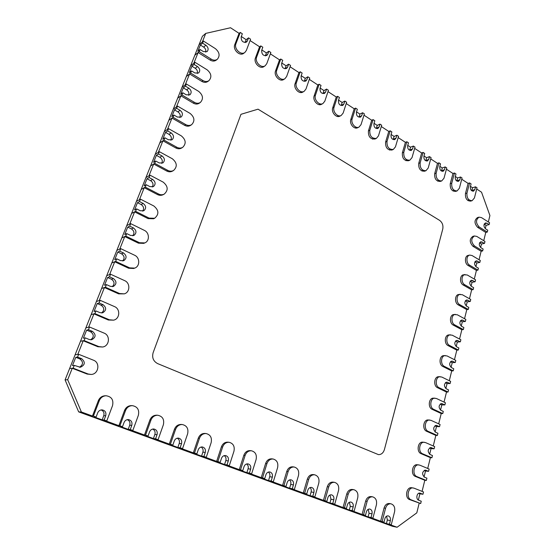 <?xml version="1.0" encoding="UTF-8"?>
<svg xmlns="http://www.w3.org/2000/svg" width="555" height="555" viewBox="0 0 555 555"><rect width="100%" height="100%" fill="white"/><g stroke="black" fill="none" stroke-linecap="round" stroke-linejoin="round"><path stroke-width="0.83" d="M250.09 40.57L259.58 46.793L255.446 57.935C253.33 62.819 260.108 69.611 263.986 66.558L265.214 65.719C261.322 68.778 254.537 61.966 256.653 57.075L260.795 45.905L262.813 47.23L261.696 50.262C261.62 54.383 263.334 56.104 266.837 55.438L267.746 54.217L265.408 55.868M270.361 53.849L279.526 59.857L275.551 70.922C273.56 75.66 279.887 82.258 283.709 79.469L284.958 78.678C281.135 81.467 274.794 74.856 276.785 70.097L280.774 59.017L282.745 60.308L281.662 63.319C281.565 67.301 283.203 69.007 286.574 68.445L287.546 67.162L285.041 68.799L286.109 65.809L281.78 62.986M290.092 66.78L298.944 72.58L295.114 83.555C293.234 88.169 299.159 94.572 302.912 92.033L304.195 91.277C300.442 93.823 294.504 87.399 296.384 82.778L300.22 71.782L302.135 73.038L301.101 76.021C300.983 79.878 302.551 81.571 305.791 81.106L306.832 79.767L304.265 81.321L305.285 78.352L301.212 75.688M309.295 79.358L317.855 84.971L314.165 95.862C312.396 100.351 317.946 106.567 321.616 104.25L322.934 103.535C319.257 105.859 313.693 99.622 315.469 95.12L319.16 84.207L321.026 85.435L320.027 88.398C319.895 92.13 321.394 93.809 324.515 93.427L325.605 92.047L322.982 93.517L323.967 90.576L320.138 88.065M328.005 91.617L336.274 97.035L332.723 107.843C331.051 112.221 336.261 118.264 339.854 116.148L341.193 115.475C337.6 117.591 332.376 111.534 334.054 107.143L337.606 96.313L339.424 97.507L338.46 100.448C338.321 104.069 339.75 105.734 342.754 105.429L343.899 104L341.221 105.401L342.171 102.481L338.571 100.122M346.23 103.556L354.222 108.794L350.802 119.519C349.22 123.793 354.125 129.669 357.628 127.74L358.995 127.095C355.484 129.031 350.573 123.134 352.161 118.86L355.582 108.107L357.351 109.273L356.428 112.193C356.275 115.711 357.649 117.348 360.542 117.119L361.728 115.655L359.002 116.98L359.917 114.08L356.525 111.867M363.99 115.19L371.718 120.255L368.43 130.904C368.152 136.572 370.331 139.284 374.965 139.028L376.359 138.417C371.711 138.674 369.526 135.961 369.81 130.279L373.099 119.609L374.826 120.74L373.938 123.64C373.779 127.053 375.097 128.677 377.879 128.51L379.1 127.019L376.332 128.274L377.213 125.395L374.035 123.314M381.306 126.533L388.777 131.438L385.614 142.004C385.33 147.519 387.418 150.19 391.885 150.03L393.294 149.455C388.826 149.614 386.731 146.936 387.015 141.407L390.186 130.82L391.865 131.923L391.011 134.803C390.852 138.126 392.114 139.728 394.792 139.617L396.048 138.098L393.231 139.284L394.085 136.426L391.102 134.483M398.192 137.598L405.421 142.337L402.368 152.826C402.084 158.196 404.089 160.839 408.39 160.756L409.819 160.215C405.518 160.291 403.506 157.641 403.79 152.264L406.843 141.754L408.487 142.836L407.661 145.688C407.502 148.92 408.709 150.509 411.297 150.447L412.58 148.9L409.722 150.03L410.54 147.193L407.752 145.368M414.661 148.393L421.661 152.979L418.72 163.385C418.428 168.616 420.357 171.224 424.506 171.218L425.956 170.704C421.807 170.711 419.871 168.096 420.163 162.851L423.104 152.424L424.707 153.478L423.909 156.309C423.749 159.458 424.915 161.026 427.399 161.006L428.71 159.445L425.817 160.513L426.601 157.696L423.999 155.997M430.736 158.917L437.506 163.357L434.676 173.687C434.392 178.786 436.244 181.367 440.24 181.423L441.704 180.944C437.708 180.881 435.848 178.294 436.133 173.188L438.97 162.837L440.538 163.864L439.768 166.673C439.609 169.747 440.725 171.294 443.126 171.315L444.451 169.74L441.523 170.746L442.286 167.95L439.851 166.361M446.421 169.199L452.984 173.5L450.251 183.747C449.966 188.728 451.756 191.274 455.606 191.385L457.091 190.934C453.234 190.816 451.444 188.263 451.728 183.275L454.462 173L455.988 174.006L455.246 176.795C455.086 179.792 456.168 181.325 458.479 181.381L459.817 179.785L456.862 180.736L457.591 177.968L455.329 176.483M461.739 179.237L468.094 183.393L465.458 193.57C465.18 198.433 466.901 200.945 470.619 201.111L472.118 200.681C468.399 200.515 466.672 197.996 466.949 193.126L469.585 182.928L471.077 183.906L470.363 186.681C470.21 189.609 471.244 191.114 473.477 191.204L474.83 189.595L471.84 190.497L472.548 187.743L470.446 186.369M476.703 189.033L481.539 192.203L489.919 215.541L488.344 221.958M487.29 232.066L485.771 232.427L477.668 227.363C474.178 223.45 474.137 220.175 477.543 217.546L479.048 217.158L481.518 217.622L489.579 222.742L489.121 224.602L486.929 223.214L485.486 222.937C483.447 224.498 483.467 226.461 485.549 228.813L487.748 230.193L487.29 232.066L479.18 226.988C475.684 223.068 475.642 219.787 479.048 217.158M485.771 232.427L483.738 240.697M482.656 250.943L481.136 251.262L472.943 246.281C469.377 242.292 469.37 238.976 472.922 236.326L474.435 235.972L476.828 236.43L484.98 241.467L484.522 243.354L480.908 241.716C478.778 243.291 478.771 245.282 480.901 247.683L483.127 249.042L482.656 250.943L474.456 245.941C470.89 241.945 470.883 238.622 474.435 235.972M481.136 251.262L479.055 259.733M477.952 270.118L476.426 270.403L468.136 265.505C464.473 263.597 464.563 255.91 468.24 255.404L469.759 255.092L472.062 255.536L480.318 260.489L479.846 262.411L476.259 260.801C474.032 262.39 474.005 264.402 476.176 266.851L478.424 268.19L477.952 270.118L469.655 265.207C465.985 263.292 466.068 255.598 469.759 255.092M476.426 270.403L474.296 279.082M473.172 289.613L471.646 289.849L463.252 285.041C459.485 283.147 459.672 275.225 463.487 274.794L467.22 274.961L475.573 279.824L475.094 281.774L471.535 280.199C469.211 281.794 469.162 283.841 471.375 286.338L473.651 287.65L473.172 289.613L464.771 284.791C460.997 282.89 461.184 274.947 465.007 274.524M471.646 289.849L469.461 298.743M468.309 309.419L466.783 309.621L458.291 304.903C454.406 303.023 454.712 294.844 458.666 294.511L462.301 294.698L470.751 299.478L470.265 301.455L466.734 299.915C464.313 301.511 464.23 303.592 466.498 306.138L468.802 307.428L468.309 309.419L459.811 304.695C455.919 302.801 456.224 294.608 460.185 294.275M466.783 309.621L464.542 318.736M463.369 329.559L461.836 329.719L453.241 325.098C449.238 323.225 449.675 314.775 453.768 314.546L457.299 314.768L465.853 319.451L465.354 321.463L461.864 319.951C459.332 321.56 459.228 323.662 461.531 326.271L463.869 327.533L463.369 329.559L454.76 324.925C450.757 323.052 451.187 314.588 455.287 314.359M461.836 329.719L459.54 339.056M458.347 350.038L456.814 350.149L448.114 345.626C443.986 343.774 444.562 335.04 448.801 334.922L452.207 335.171L460.865 339.757L460.366 341.804L456.918 340.333C454.274 341.935 454.136 344.072 456.488 346.743L458.853 347.978L458.347 350.038L449.633 345.501C445.505 343.649 446.074 334.894 450.32 334.776M456.814 350.149L454.462 359.716M453.234 370.858L451.708 370.927L442.897 366.501C438.637 364.67 439.366 355.63 443.75 355.644L447.039 355.921L455.801 360.403L455.287 362.491L451.888 361.048C449.134 362.658 448.953 364.822 451.361 367.556L453.754 368.763L453.234 370.858L444.416 366.432C440.157 364.586 440.878 355.533 445.27 355.54M451.708 370.927L449.293 380.73M448.045 392.038L446.511 392.052L437.59 387.737C433.191 385.919 434.086 376.567 438.623 376.713L441.773 377.025L450.653 381.403L450.133 383.519L446.775 382.124C443.903 383.727 443.688 385.926 446.144 388.722L448.565 389.901L448.045 392.038L439.109 387.716C434.711 385.892 435.606 376.512 440.143 376.665M446.511 392.052L444.035 402.104M442.758 413.572L441.225 413.537L432.185 409.34C427.648 407.543 428.731 397.852 433.413 398.15L436.424 398.49L445.408 402.757L444.881 404.914L441.579 403.561C438.582 405.15 438.332 407.384 440.837 410.256L443.292 411.401L442.758 413.572L433.712 409.361C429.168 407.564 430.25 397.845 434.94 398.15M441.225 413.537L438.686 423.847M437.382 435.481L435.848 435.397L426.698 431.318C422.001 429.542 423.292 419.49 428.127 419.962L430.978 420.329L440.08 424.478L439.546 426.677L436.299 425.366C433.177 426.948 432.886 429.216 435.439 432.165L437.923 433.275L437.382 435.481L428.217 431.388C423.521 429.612 424.804 419.538 429.646 420.01M435.848 435.397L433.247 445.963M431.915 457.778L430.375 457.639L421.106 453.678C416.257 451.93 417.762 441.502 422.743 442.162L425.435 442.55L434.662 446.581L434.114 448.815L430.937 447.552C427.676 449.12 427.343 451.423 429.952 454.448L432.463 455.53L431.915 457.778L422.632 453.803C417.776 452.054 419.275 441.6 424.27 442.259M430.375 457.639L427.711 468.469M426.344 480.463L424.811 480.269L415.417 476.433C410.402 474.712 412.143 463.89 417.277 464.75L419.802 465.159L429.14 469.065L428.585 471.341L425.477 470.134C422.077 471.688 421.71 474.019 424.36 477.127L426.906 478.174L426.344 480.463L416.944 476.62C411.921 474.893 413.662 464.042 418.803 464.903M424.811 480.269L422.077 491.376M420.683 503.545L409.632 499.597C404.435 497.904 406.44 486.666 411.713 487.741L414.065 488.178L423.527 491.952L422.959 494.262L419.92 493.117C416.777 492.458 415.584 499.202 418.671 500.208L421.252 501.221L420.683 503.545L411.151 499.833C405.955 498.14 407.96 486.881 413.239 487.956M419.15 503.302L416.798 512.862L397.089 527.25L389.728 524.565L385.253 523.642L392.586 526.32L397.089 527.25M390.935 503.801L389.437 503.545C386.884 503.364 385.094 504.849 384.067 507.998L380.64 521.242L371.427 517.884L367.028 517.003L385.253 523.642L391.233 524.87L394.598 511.661C395.243 507.478 394.029 504.856 390.935 503.801C388.375 503.621 386.585 505.112 385.565 508.262L382.131 521.547L376.2 520.347L380.64 521.242M372.634 496.836L371.163 496.6C368.548 496.427 366.716 497.918 365.662 501.082L362.096 514.471L352.633 511.016L348.311 510.177L367.028 517.003L372.911 518.176L376.408 504.821C377.095 500.568 375.832 497.911 372.634 496.836C370.025 496.669 368.187 498.168 367.132 501.331L363.56 514.762L357.732 513.611L362.096 514.471M353.833 489.69L352.383 489.461C349.712 489.295 347.839 490.8 346.75 493.971L343.039 507.513L333.305 503.961L329.08 503.163L348.311 510.177L354.083 511.301L357.725 497.8C358.44 493.471 357.142 490.773 353.833 489.69C351.162 489.524 349.282 491.029 348.193 494.214L344.475 507.79L338.765 506.694L343.039 507.513M334.498 482.337L333.083 482.129C330.357 481.969 328.435 483.481 327.318 486.666L323.447 500.36L313.443 496.711L309.308 495.955L329.08 503.163L334.734 504.231L338.529 490.578C339.278 486.173 337.933 483.426 334.498 482.337C331.772 482.177 329.843 483.696 328.726 486.895L324.855 500.624L319.264 499.583L323.447 500.36M314.616 474.782L313.235 474.581C310.446 474.435 308.476 475.961 307.331 479.159L303.294 493.006L293.005 489.253L288.975 488.546L309.308 495.955L314.831 496.961L318.785 483.155C319.576 478.674 318.181 475.878 314.616 474.782C311.827 474.636 309.856 476.162 308.705 479.367L304.674 493.249L299.214 492.278L303.294 493.006M294.164 467.005L292.811 466.824C289.96 466.693 287.948 468.233 286.769 471.431L282.571 485.438L271.978 481.573L268.058 480.921L288.975 488.546L294.365 489.489L298.486 475.524C299.311 470.945 297.868 468.108 294.164 467.005C291.313 466.873 289.294 468.413 288.114 471.625L283.91 485.667L278.589 484.758L282.571 485.438M273.102 459.006L271.784 458.846C268.884 458.728 266.823 460.275 265.616 463.481L261.238 477.654L250.333 473.672L246.524 473.068L268.058 480.921L273.303 481.796L277.597 467.671C278.457 462.995 276.959 460.109 273.102 459.006C270.195 458.888 268.134 460.442 266.92 463.654L262.536 477.862L257.367 477.022L261.238 477.654M251.415 450.764L250.138 450.625C247.176 450.535 245.074 452.096 243.832 455.301L239.267 469.634L228.043 465.534L224.359 464.986L246.524 473.068L251.616 473.873L256.091 459.582C257 454.809 255.439 451.867 251.415 450.764C248.446 450.674 246.344 452.235 245.102 455.454L240.53 469.821L235.528 469.058L239.267 469.634M229.062 442.279L227.827 442.162C224.81 442.099 222.673 443.667 221.403 446.872L216.644 461.371L205.073 457.147L201.527 456.661L224.359 464.986L229.277 465.714L233.946 451.257C234.897 446.373 233.267 443.376 229.062 442.279C226.038 442.217 223.894 443.792 222.624 447.004L217.858 461.545L213.03 460.858L216.644 461.371M206.016 433.538L204.83 433.441C201.763 433.413 199.585 434.995 198.288 438.186L193.327 452.859L181.395 448.502L177.995 448.086L201.527 456.661L206.266 457.306L211.136 442.682C212.128 437.666 210.421 434.62 206.016 433.538C202.943 433.51 200.764 435.092 199.467 438.297L194.493 453.005L189.852 452.408L193.327 452.859M182.241 424.526L181.103 424.457C177.988 424.471 175.775 426.06 174.464 429.23L169.282 444.076L156.982 439.588L153.735 439.241L177.995 448.086L182.54 448.641L187.625 433.844C188.665 428.689 186.869 425.588 182.241 424.526C179.126 424.54 176.906 426.136 175.595 429.32L170.406 444.208L165.959 443.695L169.282 444.076M157.696 415.237L156.607 415.189C153.464 415.251 151.224 416.854 149.892 419.996L144.48 435.023L131.785 430.389L128.711 430.118L153.735 439.241L158.071 439.706L163.378 424.728C164.467 419.42 162.573 416.257 157.696 415.237C154.547 415.3 152.299 416.909 150.967 420.059L145.549 435.127L141.324 434.718L144.48 435.023M132.34 405.649L131.306 405.629C128.136 405.754 125.881 407.37 124.535 410.471L118.888 425.678L105.783 420.898L102.89 420.704L128.711 430.118L132.825 430.479L138.362 415.32C139.499 409.84 137.494 406.614 132.34 405.649C129.162 405.774 126.901 407.391 125.555 410.506L119.894 425.761L115.905 425.449L118.888 425.678M106.109 395.757C102.932 395.958 100.663 397.588 99.317 400.641L93.406 416.083L96.091 417.062L97.708 412.837C98.568 410.908 100.011 409.909 102.023 409.861C105.207 410.485 106.428 412.455 105.7 415.778L104.104 419.989L106.761 420.961L112.54 405.615C113.733 399.926 111.59 396.638 106.109 395.757L105.138 395.771C101.967 395.972 99.706 397.588 98.36 400.634L92.463 416.035L81.377 411.983L67.682 379.717L72.254 368.263L87.163 374.07L91.207 374.452C98.63 374.209 100.455 362.602 93.483 360.209L78.664 354.298L75.091 354.832L80.51 341.276L83.215 340.756L97.867 346.743L102.557 347.014C109.446 346.237 110.611 335.463 104.09 333.104L89.528 327.013L85.872 327.866L91.173 314.602L93.941 313.852L108.343 320.006L113.574 320.152C119.942 318.958 120.595 308.92 114.476 306.582L100.164 300.324L96.417 301.476L101.607 288.496L104.437 287.525L118.59 293.845L124.271 293.852C130.161 292.353 130.404 282.946 124.632 280.629L110.563 274.212L106.74 275.655L111.819 262.945L114.705 261.766L128.621 268.238L133.651 268.488L134.664 268.114C140.124 266.386 140.047 257.527 134.574 255.224L120.74 248.654L116.841 250.374L121.816 237.935L124.757 236.548L138.445 243.166L143.745 243.361L144.779 242.917C149.836 241.03 149.517 232.649 144.307 230.353L130.702 223.644L126.734 225.621L131.604 213.439L134.594 211.864L148.06 218.614L153.575 218.76L154.623 218.254C159.202 214.313 158.945 210.227 153.839 205.988L140.457 199.148L136.419 201.382L141.192 189.449L144.231 187.687L157.481 194.569C159.458 195.54 161.352 195.575 163.156 194.68L164.225 194.111C168.456 190.219 168.109 186.23 163.177 182.13L150.01 175.158L145.909 177.635L150.585 165.945L153.673 164.002L166.708 171.016C168.755 172.043 170.69 172.071 172.508 171.093L173.59 170.468C177.517 166.639 177.094 162.74 172.327 158.758L159.368 151.668L155.206 154.373L159.784 142.912L162.92 140.804L175.748 147.935C177.857 149.024 179.82 149.045 181.645 147.998L182.734 147.311C186.39 143.558 185.911 139.735 181.291 135.85L168.54 128.642L164.322 131.577L168.803 120.345L171.981 118.076L184.607 125.312C186.764 126.457 188.749 126.478 190.566 125.368L191.676 124.632C195.089 120.941 194.555 117.202 190.081 113.4L177.524 106.088L173.25 109.231L177.649 98.221L180.868 95.793L193.3 103.14C195.492 104.333 197.49 104.354 199.294 103.195L200.41 102.404C203.616 98.79 203.04 95.12 198.69 91.395L186.327 83.972L182.005 87.322L186.32 76.528L189.574 73.954L201.812 81.398C204.039 82.639 206.044 82.66 207.834 81.467L208.964 80.628C211.975 77.083 211.365 73.475 207.133 69.819L194.965 62.299L190.587 65.837L194.819 55.257L198.107 52.538L210.165 60.072C212.412 61.369 214.424 61.397 216.193 60.162L217.338 59.274C220.175 55.798 219.537 52.26 215.416 48.66L203.428 41.042L199.009 44.775L202.415 36.255L205.732 33.404L230.519 27.75L239.087 33.362L234.786 44.594C232.538 49.624 239.802 56.624 243.735 53.28L244.922 52.392C240.988 55.743 233.71 48.722 235.951 43.685L240.259 32.433L242.341 33.793L241.175 36.852C241.127 41.112 242.924 42.846 246.559 42.055L247.391 40.91L245.254 42.548M92.463 416.035L89.667 415.882L78.664 411.872L65.081 379.891L75.091 354.832L77.762 354.43L83.215 340.756M89.528 327.013L88.453 329.712L92.456 331.384C96.195 334.589 95.925 337.378 91.651 339.75L89.237 339.507L85.213 337.856L84.124 340.583L80.51 341.276L85.872 327.866L88.606 327.228L93.941 313.852M100.164 300.324L99.109 302.968L103.043 304.681C106.622 307.685 106.484 310.405 102.619 312.84L99.893 312.631L95.939 310.932L94.877 313.596L91.173 314.602L96.417 301.476L99.213 300.616L104.437 287.525M110.563 274.212L109.529 276.799L113.4 278.554C116.834 281.399 116.807 284.042 113.303 286.498L110.313 286.331L106.428 284.59L105.388 287.199L101.607 288.496L106.74 275.655L109.599 274.579L114.705 261.766M120.74 248.654L119.734 251.186L123.536 252.983C126.838 255.689 126.894 258.269 123.703 260.718L120.518 260.6L116.696 258.81L115.676 261.363L111.819 262.945L116.841 250.374L119.755 249.091L124.757 236.548M130.702 223.644L129.717 226.121L133.457 227.959C136.634 230.547 136.766 233.058 133.845 235.493L130.501 235.41L126.741 233.586L125.749 236.083L121.816 237.935L126.734 225.621L129.703 224.144L134.594 211.864M140.457 199.148L139.492 201.576L143.169 203.449C146.236 205.947 146.423 208.396 143.745 210.796L140.276 210.747L136.579 208.881L135.607 211.33L131.604 213.439L136.419 201.382L139.437 199.71L144.231 187.687M150.01 175.158L149.066 177.538L152.687 179.445C155.643 181.867 155.886 184.26 153.409 186.626L149.85 186.598L146.215 184.697L145.257 187.09L141.192 189.449L145.909 177.635L148.976 175.782L153.673 164.002M159.368 151.668L158.446 153.992L162.005 155.934C164.863 158.286 165.147 160.624 162.858 162.948L159.23 162.941L155.65 161.006L154.713 163.35L150.585 165.945L155.206 154.373L158.321 152.347L162.92 140.804M168.54 128.642L167.631 130.924L171.134 132.902C173.909 135.198 174.221 137.487 172.092 139.763L168.415 139.763L164.891 137.793L163.975 140.096L159.784 142.912L164.322 131.577L167.478 129.384L171.981 118.076M177.524 106.088L176.636 108.322L180.084 110.327C182.768 112.575 183.115 114.816 181.124 117.049L177.42 117.049L173.951 115.052L173.056 117.306L168.803 120.345L173.25 109.231L176.448 106.879L180.868 95.793M186.327 83.972L185.46 86.164L188.853 88.196C191.468 90.409 191.836 92.602 189.963 94.794L186.237 94.794L182.831 92.768L181.95 94.974L177.649 98.221L182.005 87.322L185.238 84.818L189.574 73.954M194.965 62.299L194.111 64.449L197.455 66.51C199.994 68.681 200.383 70.839 198.621 72.983L194.888 72.969L191.53 70.915L190.67 73.08L186.32 76.528L190.587 65.837L193.861 63.194L198.107 52.538M203.428 41.042L202.589 43.151L205.884 45.239C208.354 47.376 208.763 49.499 207.105 51.601L203.373 51.573L200.064 49.499L199.217 51.622L194.819 55.257L199.009 44.775L202.318 41.986L205.732 33.404M258.04 109.175L439.574 220.356C442.342 222.458 443.403 225.358 442.758 229.049L384.407 449.564C383.318 452.956 381.334 454.649 378.468 454.628L157.62 363.594C153.326 361.27 151.827 357.635 153.131 352.689L240.96 114.309L258.04 109.175L240.96 114.309L153.131 352.689C151.827 357.635 153.326 361.27 157.62 363.594L378.468 454.628C381.334 454.649 383.318 452.956 384.407 449.564L442.758 229.049C443.403 225.358 442.342 222.458 439.574 220.356L258.04 109.175M81.377 411.983L78.664 411.872M67.682 379.717L65.081 379.891M72.254 368.263L69.618 368.541L73.142 368.166L88.092 373.994L91.207 374.452M468.469 199.689L468.094 200.688M453.484 190.06L453.102 191.059M438.145 180.202L437.756 181.187M422.431 170.101L422.043 171.072M406.336 159.764L405.955 160.707M389.846 149.163L389.471 150.072M372.939 138.299L372.585 139.159M355.609 127.164L355.276 127.969M337.835 115.745L337.53 116.474M319.597 104.028L319.333 104.666M300.879 91.998L300.657 92.539M281.662 79.649L281.489 80.073M245.081 42.555L246.17 39.689L248.543 37.865L247.391 40.91M248.543 37.865L250.596 39.211L246.371 50.422L244.922 52.392M246.17 39.689L241.307 36.505M240.259 32.433L239.087 33.362M265.332 55.861L266.407 52.926L268.849 51.192L267.746 54.217M268.849 51.192L270.854 52.503L266.788 63.631L265.214 65.719M266.407 52.926L261.821 49.929M260.795 45.905L259.58 46.793M286.109 65.809L288.614 64.165L287.546 67.162M288.614 64.165L290.563 65.441L286.651 76.479L284.958 78.678M280.774 59.017L279.526 59.857M305.285 78.352L307.858 76.791L306.832 79.767M307.858 76.791L309.752 78.033L305.992 88.994L304.195 91.277M300.22 71.782L298.944 72.58M323.967 90.576L326.597 89.084L325.605 92.047M326.597 89.084L328.442 90.298L324.821 101.177L322.934 103.535M319.16 84.207L317.855 84.971M342.171 102.481L344.849 101.066L343.899 104M344.849 101.066L346.646 102.252L343.163 113.04L341.193 115.475M337.606 96.313L336.274 97.035M359.917 114.08L362.637 112.741L361.728 115.655M362.637 112.741L364.392 113.893L361.041 124.604L358.995 127.095M355.582 108.107L354.222 108.794M377.213 125.395L379.981 124.126L379.1 127.019M379.981 124.126L381.694 125.25L378.461 135.878L376.359 138.417M373.099 119.609L371.718 120.255M394.085 136.426L396.894 135.226L396.048 138.098M396.894 135.226L398.566 136.322L395.451 146.867L393.294 149.455M390.186 130.82L388.777 131.438M410.54 147.193L413.399 146.055L412.58 148.9M413.399 146.055L415.022 147.124L412.025 157.592L409.819 160.215M406.843 141.754L405.421 142.337M426.601 157.696L429.494 156.621L428.71 159.445M429.494 156.621L431.082 157.662L428.196 168.047L425.956 170.704M423.104 152.424L421.661 152.979M442.286 167.95L445.207 166.93L444.451 169.74M445.207 166.93L446.761 167.95L443.979 178.259L441.704 180.944M438.97 162.837L437.506 163.357M457.591 177.968L460.553 177.003L459.817 179.785M460.553 177.003L462.065 177.995L459.387 188.228L457.091 190.934M454.462 173L452.984 173.5M472.548 187.743L475.538 186.834L474.83 189.595M475.538 186.834L477.016 187.805L474.428 197.962L472.118 200.681M469.585 182.928L468.094 183.393M101.059 409.944C103.591 410.977 104.486 412.892 103.757 415.681L102.175 419.864L94.197 416.958L96.091 417.062M104.104 419.989L102.175 419.864M106.761 420.961L102.89 420.704L89.667 415.882L93.406 416.083M129.717 425.234L128.198 429.369L120.477 426.545L122.495 426.712L124.043 422.535C124.896 420.572 126.325 419.587 128.33 419.58C131.327 420.232 132.478 422.168 131.778 425.387L129.717 425.234C130.411 422.591 129.599 420.732 127.296 419.656M128.198 429.369L130.258 429.542L131.778 425.387M130.258 429.542L132.825 430.479M119.894 425.761L122.495 426.712M154.866 434.482L153.416 438.568L145.93 435.835L148.067 436.05L149.545 431.929C150.391 429.945 151.799 428.966 153.784 428.994C156.621 429.674 157.71 431.568 157.044 434.69L154.866 434.482C155.518 431.977 154.79 430.174 152.68 429.064M153.416 438.568L155.58 438.797L157.044 434.69M155.58 438.797L158.071 439.706M145.549 435.127L148.067 436.05M179.244 443.452L177.857 447.483L170.6 444.839L172.848 445.096L174.263 441.024C175.089 439.033 176.483 438.068 178.426 438.11C181.131 438.804 182.165 440.67 181.527 443.702L179.244 443.452C179.862 441.065 179.203 439.31 177.274 438.193M177.857 447.483L180.132 447.76L181.527 443.702M180.132 447.76L182.54 448.641M170.406 444.208L172.848 445.096M202.887 452.145L201.555 456.134L194.521 453.567L196.865 453.872L198.218 449.848C199.03 447.85 200.397 446.886 202.311 446.955C204.885 447.656 205.87 449.488 205.267 452.443L202.887 452.145C203.47 449.876 202.873 448.169 201.097 447.039M201.555 456.134L203.928 456.453L205.267 452.443M203.928 456.453L206.266 457.306M194.493 453.005L196.865 453.872M225.823 460.581L224.546 464.521L217.72 462.031L220.162 462.384L221.459 458.402C222.25 456.404 223.589 455.447 225.469 455.537C227.932 456.238 228.875 458.035 228.292 460.921L225.823 460.581C226.371 458.416 225.829 456.765 224.199 455.627M224.546 464.521L227.009 464.882L228.292 460.921M227.009 464.882L229.277 465.714M217.858 461.545L220.162 462.384M248.092 468.774L246.864 472.666L240.239 470.252L242.764 470.64L244.006 466.706C244.783 464.708 246.087 463.758 247.925 463.862C250.291 464.563 251.193 466.325 250.645 469.148L248.092 468.774C248.605 466.7 248.113 465.097 246.614 463.966M246.864 472.666L249.41 473.068L250.645 469.148M249.41 473.068L251.616 473.873M240.53 469.821L242.764 470.64M269.709 476.724L268.53 480.575L262.099 478.23L264.7 478.653L265.9 474.768C266.65 472.777 267.933 471.833 269.73 471.937C271.999 472.638 272.866 474.372 272.339 477.14L269.709 476.724C270.195 474.747 269.751 473.193 268.37 472.062M268.53 480.575L271.159 481.012L272.339 477.14M271.159 481.012L273.303 481.796M262.536 477.862L264.7 478.653M290.716 484.453L289.585 488.254L283.334 485.979L286.012 486.437L287.157 482.593C287.892 480.609 289.141 479.673 290.903 479.791C293.082 480.484 293.921 482.191 293.422 484.904L290.716 484.453C291.174 482.559 290.764 481.053 289.502 479.929M289.585 488.254L292.284 488.726L293.422 484.904M292.284 488.726L294.365 489.489M283.91 485.667L286.012 486.437M311.126 491.959L310.044 495.726L303.967 493.506L306.714 493.999L307.817 490.204C308.531 488.22 309.745 487.29 311.466 487.415C313.568 488.102 314.38 489.781 313.901 492.445L311.126 491.959C311.556 490.148 311.188 488.691 310.023 487.574M310.044 495.726L312.812 496.225L313.901 492.445M312.812 496.225L314.831 496.961M304.674 493.249L306.714 493.999M330.974 499.257L329.934 502.983L324.023 500.825L326.839 501.352L327.894 497.592C328.588 495.622 329.774 494.699 331.46 494.824C333.486 495.511 334.27 497.162 333.812 499.771L330.974 499.257L329.975 495.011M329.934 502.983L332.764 503.517L333.812 499.771M332.764 503.517L334.734 504.231M324.855 500.624L326.839 501.352M350.281 506.361L349.275 510.038L343.531 507.943L346.41 508.498L347.423 504.786C348.096 502.823 349.255 501.907 350.892 502.039C352.848 502.712 353.611 504.335 353.174 506.902L350.281 506.361L349.379 502.254M349.275 510.038L352.175 510.6L353.174 506.902M352.175 510.6L354.083 511.301M344.475 507.79L346.41 508.498M369.061 513.271L368.104 516.913L362.505 514.867L365.44 515.449L366.418 511.779C367.07 509.823 368.194 508.914 369.803 509.046C371.69 509.712 372.426 511.315 372.01 513.84L369.061 513.271L368.249 509.296M368.104 516.913L371.052 517.496L372.01 513.84M371.052 517.496L372.911 518.176M363.56 514.762L365.44 515.449M387.348 519.993L386.426 523.594L380.98 521.61L383.963 522.213L384.899 518.585C385.531 516.643 386.634 515.741 388.202 515.872C390.026 516.532 390.741 518.099 390.345 520.59L387.348 519.993L386.613 516.157M386.426 523.594L389.423 524.211L390.345 520.59M389.423 524.211L391.233 524.87M382.131 521.547L383.963 522.213M485.278 228.625L486.09 225.344L484.196 224.151M489.121 224.602L486.09 225.344M480.63 247.488L481.483 244.027L479.589 242.861M484.522 243.354L481.483 244.027M475.906 266.664L476.807 263.008L474.913 261.877M479.846 262.411L476.807 263.008M471.098 286.151L472.048 282.287L470.175 281.205M475.094 281.774L472.048 282.287M466.214 305.958L467.22 301.892L465.361 300.845M470.265 301.455L467.22 301.892M461.247 326.09L462.308 321.81L460.47 320.811M465.354 321.463L462.308 321.81M456.203 346.563L457.313 342.067L455.509 341.117M460.366 341.804L457.313 342.067M451.069 367.382L452.235 362.658L450.473 361.763M455.287 362.491L452.235 362.658M445.852 388.555L447.073 383.595L445.367 382.756M450.133 383.519L447.073 383.595M440.538 410.089L441.822 404.886L440.177 404.109M444.881 404.914L441.822 404.886M435.141 431.998L436.48 426.545L434.912 425.838M439.546 426.677L436.48 426.545M429.639 454.288L431.048 448.579L429.577 447.94M434.114 448.815L431.048 448.579M424.048 476.974L425.519 471.001L424.159 470.432M428.585 471.341L425.519 471.001M418.359 500.055L419.899 493.811L418.664 493.326M422.959 494.262L419.899 493.811M200.064 49.499L197.851 51.331L200.369 45.017L203.65 47.085C205.503 48.472 206.196 50.165 205.718 52.17M202.589 43.151L200.369 45.017M199.217 51.622L211.295 59.184C213.55 60.481 215.562 60.509 217.338 59.274M191.53 70.915L189.338 72.656L191.912 66.218L195.242 68.265C197.191 69.701 197.871 71.463 197.282 73.537M194.111 64.449L191.912 66.218M190.67 73.08L202.936 80.551C205.163 81.807 207.168 81.828 208.964 80.628M182.831 92.768L180.666 94.406L183.289 87.836L186.667 89.855C188.714 91.353 189.38 93.178 188.658 95.328M185.46 86.164L183.289 87.836M181.95 94.974L194.403 102.342C196.602 103.549 198.607 103.57 200.41 102.404M173.951 115.052L171.814 116.592L174.485 109.89L177.919 111.881C180.07 113.442 180.715 115.336 179.855 117.556M176.636 108.322L174.485 109.89M173.056 117.306L185.703 124.57C187.868 125.721 189.852 125.742 191.676 124.632M164.891 137.793L162.781 139.222L165.515 132.388L169.004 134.345C171.259 135.982 171.883 137.945 170.864 140.242M167.631 130.924L165.515 132.388M163.975 140.096L176.83 147.248C178.946 148.345 180.909 148.365 182.734 147.311M155.65 161.006L153.569 162.324L156.35 155.344L159.895 157.273C162.275 158.98 162.865 161.019 161.665 163.392M158.446 153.992L156.35 155.344M154.713 163.35L167.776 170.385C169.83 171.419 171.766 171.446 173.59 170.468M146.215 184.697L144.161 185.89L147.006 178.772L150.606 180.666C153.111 182.456 153.659 184.579 152.257 187.021M149.066 177.538L147.006 178.772M145.257 187.09L158.536 194C160.52 194.972 162.414 195.006 164.225 194.111M136.579 208.881L134.567 209.956L137.467 202.686L141.13 204.545C143.766 206.432 144.265 208.638 142.628 211.157M139.492 201.576L137.467 202.686M135.607 211.33L149.101 218.108L154.623 218.254M126.741 233.586L124.764 234.529L127.726 227.099L131.445 228.924C134.227 230.929 134.671 233.218 132.763 235.799M129.717 226.121L127.726 227.099M125.749 236.083L139.465 242.722L144.779 242.917M116.696 258.81L114.746 259.622L117.771 252.039L121.559 253.822C124.5 255.952 124.861 258.332 122.655 260.975M119.734 251.186L117.771 252.039M115.676 261.363L129.627 267.857L134.664 268.114M106.428 284.59L104.52 285.256L107.615 277.507L111.465 279.255C114.566 281.524 114.843 284.007 112.283 286.692M109.529 276.799L107.615 277.507M105.388 287.199L119.582 293.539L124.271 293.852M95.939 310.932L94.072 311.452L97.229 303.529L101.149 305.236C104.43 307.678 104.59 310.259 101.641 312.971M99.109 302.968L97.229 303.529M94.877 313.596L109.314 319.77L113.574 320.152M85.213 337.856L83.389 338.217L86.622 330.128L90.604 331.786C94.072 334.429 94.107 337.114 90.708 339.826M88.453 329.712L86.622 330.128M84.124 340.583L98.818 346.584L102.557 347.014M78.664 354.298L77.561 357.059L75.771 357.309L72.469 365.585L74.252 365.384L80.378 367.257C85.109 364.982 85.532 362.124 81.641 358.676L79.83 358.918C83.486 361.804 83.368 364.586 79.462 367.257M75.771 357.309L79.83 358.918M77.561 357.059L81.641 358.676M74.252 365.384L73.142 368.166M235.951 43.685L234.786 44.594M256.653 57.075L255.446 57.935M276.785 70.097L275.551 70.922M296.384 82.778L295.114 83.555M315.469 95.12L314.165 95.862M334.054 107.143L332.723 107.843M352.161 118.86L350.802 119.519M369.81 130.279L368.43 130.904M387.015 141.407L385.614 142.004M403.79 152.264L402.368 152.826M420.163 162.851L418.72 163.385M436.133 173.188L434.676 173.687M451.728 183.275L450.251 183.747M466.949 193.126L465.458 193.57M105.7 415.778L103.757 415.681M99.317 400.641L98.36 400.634M125.555 410.506L124.535 410.471M150.967 420.059L149.892 419.996M175.595 429.32L174.464 429.23M199.467 438.297L198.288 438.186M222.624 447.004L221.403 446.872M245.102 455.454L243.832 455.301M266.92 463.654L265.616 463.481M288.114 471.625L286.769 471.431M308.705 479.367L307.331 479.159M328.726 486.895L327.318 486.666M348.193 494.214L346.75 493.971M367.132 501.331L365.662 501.082M385.565 508.262L384.067 507.998M486.929 223.214L484.342 223.859M479.18 226.988L477.668 227.363M482.302 241.987L479.763 242.556M474.456 245.941L472.943 246.281M477.605 261.065L475.115 261.558M469.655 265.207L468.136 265.505M472.825 280.455L470.411 280.872M464.771 284.791L463.252 285.041M467.969 300.165L465.631 300.498M459.811 304.695L458.291 304.903M463.03 320.2L460.796 320.457M454.76 324.925L453.241 325.098M458.014 340.562L455.884 340.749M449.633 345.501L448.114 345.626M452.908 361.277L450.903 361.388M444.416 366.432L442.897 366.501M447.719 382.339L445.852 382.381M439.109 387.716L437.59 387.737M442.439 403.756L440.732 403.749M433.712 409.361L432.185 409.34M437.069 425.553L435.529 425.491M428.217 431.388L426.698 431.318M431.603 447.719L430.25 447.621M422.632 453.803L421.106 453.678M426.046 470.279L424.887 470.154M416.944 476.62L415.417 476.433M420.392 493.242L419.441 493.104M411.151 499.833L409.632 499.597M205.884 45.239L203.65 47.085M211.295 59.184L210.165 60.072M197.455 66.51L195.242 68.265M202.936 80.551L201.812 81.398M188.853 88.196L186.667 89.855M194.403 102.342L193.3 103.14M180.084 110.327L177.919 111.881M185.703 124.57L184.607 125.312M171.134 132.902L169.004 134.345M176.83 147.248L175.748 147.935M162.005 155.934L159.895 157.273M167.776 170.385L166.708 171.016M152.687 179.445L150.606 180.666M158.536 194L157.481 194.569M143.169 203.449L141.13 204.545M149.101 218.108L148.06 218.614M133.457 227.959L131.445 228.924M139.465 242.722L138.445 243.166M123.536 252.983L121.559 253.822M129.627 267.857L128.621 268.238M113.4 278.554L111.465 279.255M119.582 293.539L118.59 293.845M103.043 304.681L101.149 305.236M109.314 319.77L108.343 320.006M92.456 331.384L90.604 331.786M98.818 346.584L97.867 346.743M88.092 373.994L87.163 374.07"/></g></svg>
